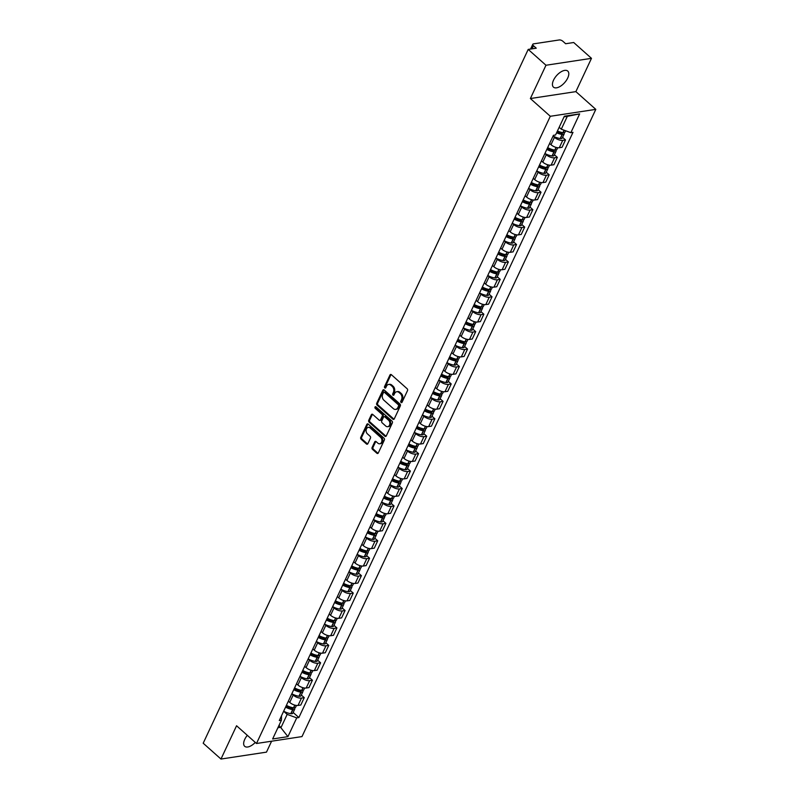 <?xml version="1.0" encoding="UTF-8"?>
<svg xmlns="http://www.w3.org/2000/svg" width="799" height="799" viewBox="0 0 799 799"><rect width="100%" height="100%" fill="white"/><g stroke="black" fill="none" stroke-linecap="round" stroke-linejoin="round"><path stroke-width="1.2" d="M401.068 402.486A0.949 0.709 -98.6 0 0 402.047 402.267L407.5 390.621A1.348 1.009 -98.6 0 0 407.14 388.743L391.36 374.681A1.348 1.009 -98.6 0 0 389.972 375.001L384.509 386.656A0.949 0.709 -98.6 0 0 385.737 387.745L386.446 386.237A4.335 3.226 -98.6 0 1 388.604 384.459A4.335 3.226 -98.6 0 1 390.891 385.228L392.209 386.396A4.335 3.226 -98.6 0 1 393.368 392.409L392.669 393.917A0.949 0.709 -98.6 0 0 393.887 395.006L394.596 393.498A4.335 3.226 -98.6 0 1 396.753 391.72A4.335 3.226 -98.6 0 1 399.051 392.489L400.359 393.657A4.335 3.226 -98.6 0 1 401.527 399.67L400.818 401.178A0.949 0.709 -98.6 0 0 401.068 402.486M401.987 402.346A0.949 0.709 -98.6 0 0 401.997 402.366A0.949 0.709 -98.6 0 1 401.727 401.038L400.818 401.178M385.677 387.825A0.949 0.709 -98.6 0 0 385.687 387.835A0.949 0.709 -98.6 0 1 385.418 386.516L384.509 386.656M388.604 384.459L389.512 384.319A4.335 3.226 -98.6 0 1 391.8 385.088L393.118 386.257A4.335 3.226 -98.6 0 1 394.277 392.269L393.577 393.777A0.949 0.709 -98.6 0 0 393.837 395.106M247.32 735.33A10.757 5.343 131.7 0 0 244.744 739.355A10.757 5.343 131.7 0 0 244.684 746.306A10.757 5.343 131.7 0 0 255.28 742.421M567.709 78.032A10.757 5.343 131.7 0 0 567.769 71.081A10.757 5.343 131.7 0 0 560.668 72.06A10.757 5.343 131.7 0 0 553.517 80.19A10.757 5.343 131.7 0 0 553.467 87.141A10.757 5.343 131.7 0 0 560.558 86.162A10.757 5.343 131.7 0 0 567.709 78.032M372.114 447.46A1.348 1.009 -98.6 0 0 372.484 449.338L376.908 453.273A1.348 1.009 -98.6 0 0 378.297 452.963L384.359 440.019A1.348 1.009 -98.6 0 0 383.999 438.142L368.219 424.089A1.348 1.009 -98.6 0 0 366.831 424.409L360.768 437.343A1.348 1.009 -98.6 0 0 361.128 439.22L366.471 443.984A1.348 1.009 -98.6 0 0 367.87 443.665L370.456 438.132A1.348 1.009 -98.6 0 0 370.097 436.254L367.44 433.897A3.615 2.697 -98.6 0 1 366.142 430.062A3.615 2.697 -98.6 0 1 368.279 427.385A3.615 2.697 -98.6 0 1 370.197 428.024L380.584 437.273A3.615 2.697 -98.6 0 1 381.892 441.108A3.615 2.697 -98.6 0 1 379.755 443.785A3.615 2.697 -98.6 0 1 377.837 443.145L376.099 441.597A1.348 1.009 -98.6 0 0 374.711 441.917L372.114 447.46L373.033 447.32A1.348 1.009 -98.6 0 0 373.393 449.198L377.817 453.143A1.348 1.009 -98.6 0 0 378.057 453.303M530.376 98.537L575.879 91.625L591.48 58.337L545.977 65.248L530.376 98.537L550.301 116.284L256.489 743.499L236.564 725.752L220.973 759.05L203.196 743.22L528.199 49.418L536.249 48.2L533.482 45.733L532.024 48.839M545.977 65.248L528.199 49.418M392.888 419.175A1.348 1.009 -98.6 0 0 394.277 418.856L400.339 405.912A1.348 1.009 -98.6 0 0 399.969 404.034L384.189 389.982A1.348 1.009 -98.6 0 0 382.801 390.302L376.738 403.235A1.348 1.009 -98.6 0 0 377.108 405.113L392.888 419.175L393.797 419.036A1.348 1.009 -98.6 0 0 394.037 419.195M392.349 422.971L386.287 435.904A1.348 1.009 -98.6 0 1 384.898 436.224L369.118 422.172A1.348 1.009 -98.6 0 1 368.748 420.294L371.345 414.751A1.348 1.009 -98.6 0 1 372.733 414.441L379.135 420.134A1.348 1.009 -98.6 0 0 380.524 419.825L382.252 416.149A1.348 1.009 -98.6 0 0 381.882 414.272L375.22 408.339A0.949 0.709 -98.6 0 1 375.939 406.801L391.989 421.093A1.348 1.009 -98.6 0 1 392.349 422.971M591.48 58.337L573.702 42.507L565.652 43.735L562.886 41.268A2.757 1.228 25.1 0 0 559.27 39.95L533.522 43.865A2.757 1.228 25.1 0 0 532.803 44.285A2.757 1.228 25.1 0 0 533.482 45.733M575.879 91.625L595.804 109.373L301.992 736.588L256.489 743.499M220.973 759.05L266.476 752.139L271.6 741.202M549.602 143.47L550.99 144.699A6.342 2.826 25.1 0 0 559.29 147.725L562.736 140.354A6.342 2.826 -154.9 0 1 554.446 137.328L553.058 136.1M562.736 140.354L565.512 139.935L562.586 137.328M559.29 147.725L562.057 147.306L565.512 139.935M554.426 154.756L557.352 157.363L554.576 157.783A6.342 2.826 -154.9 0 1 546.276 154.756L544.898 153.528M541.442 160.899L542.821 162.137A6.342 2.826 25.1 0 0 551.12 165.153L553.897 164.734L557.352 157.363M546.256 172.185L549.183 174.791L546.406 175.211A6.342 2.826 -154.9 0 1 538.117 172.185L536.728 170.956M533.273 178.327L534.661 179.565A6.342 2.826 25.1 0 0 542.96 182.581L545.737 182.162L549.183 174.791M538.097 189.613L541.023 192.219L538.246 192.639A6.342 2.826 -154.9 0 1 529.947 189.613L528.568 188.384M525.113 195.755L526.501 196.993A6.342 2.826 25.1 0 0 534.791 200.01L537.567 199.59L541.023 192.219M529.937 207.041L532.853 209.648L530.087 210.067A6.342 2.826 -154.9 0 1 521.787 207.041L520.399 205.812M516.953 213.183L518.331 214.422A6.342 2.826 25.1 0 0 526.631 217.438L529.407 217.018L532.853 209.648M521.767 224.469L524.693 227.076L521.917 227.495A6.342 2.826 -154.9 0 1 513.627 224.479L512.239 223.241A10.477 4.674 25.1 0 0 519.38 225.668L519.55 225.688A3.476 1.548 25.1 0 0 521.447 225.168L523.355 221.093A3.476 1.548 25.1 0 0 523.055 219.855M508.783 230.611L510.171 231.85A6.342 2.826 25.1 0 0 518.461 234.876L521.238 234.447L524.693 227.076M513.607 241.897L516.534 244.504L513.757 244.923A6.342 2.826 -154.9 0 1 505.457 241.907L504.079 240.669M500.623 248.04L502.002 249.278A6.342 2.826 25.1 0 0 510.301 252.304L513.078 251.875L516.534 244.504M505.437 259.325L508.364 261.932L505.587 262.352A6.342 2.826 -154.9 0 1 497.298 259.335L495.909 258.097A10.477 4.674 25.1 0 0 503.05 260.524L503.22 260.544A3.476 1.548 25.1 0 0 505.118 260.025L507.025 255.95A3.476 1.548 25.1 0 0 506.726 254.711M492.454 265.478L493.842 266.706A6.342 2.826 25.1 0 0 502.132 269.732L504.908 269.303L508.364 261.932M497.278 276.754L500.204 279.36L497.427 279.78A6.342 2.826 -154.9 0 1 489.128 276.764L487.75 275.525M484.294 282.906L485.672 284.134A6.342 2.826 25.1 0 0 493.972 287.161L496.748 286.731L500.204 279.36M489.108 294.182L492.034 296.789L489.258 297.208A6.342 2.826 -154.9 0 1 480.968 294.192L479.58 292.953A10.477 4.674 25.1 0 0 486.721 295.38L486.891 295.4A3.476 1.548 25.1 0 0 488.788 294.881L490.696 290.806A3.476 1.548 25.1 0 0 490.396 289.578M476.124 300.334L477.512 301.563A6.342 2.826 25.1 0 0 485.802 304.589L488.579 304.169L492.034 296.789M480.948 311.61L483.874 314.217L481.098 314.646A6.342 2.826 -154.9 0 1 472.798 311.62L471.42 310.382M467.964 317.762L469.343 318.991A6.342 2.826 25.1 0 0 477.642 322.017L480.419 321.598L483.874 314.217M472.778 329.048L475.705 331.645L472.928 332.074A6.342 2.826 -154.9 0 1 464.638 329.048L463.25 327.81A10.477 4.674 25.1 0 0 470.391 330.237L470.561 330.257A3.476 1.548 25.1 0 0 472.459 329.737L474.366 325.662A3.476 1.548 25.1 0 0 474.067 324.434M459.795 335.19L461.183 336.419A6.342 2.826 25.1 0 0 469.482 339.445L472.259 339.026L475.705 331.645M464.618 346.476L467.545 349.073L464.768 349.503A6.342 2.826 -154.9 0 1 456.469 346.476L455.09 345.248M451.635 352.619L453.023 353.847A6.342 2.826 25.1 0 0 461.313 356.873L464.089 356.454L467.545 349.073M456.459 363.905L459.375 366.511L456.609 366.931A6.342 2.826 -154.9 0 1 448.309 363.905L446.921 362.676M443.475 370.047L444.853 371.275A6.342 2.826 25.1 0 0 453.153 374.302L455.929 373.882L459.375 366.511M448.289 381.333L451.215 383.939L448.439 384.359A6.342 2.826 -154.9 0 1 440.139 381.333L438.761 380.104M435.305 387.475L436.693 388.704A6.342 2.826 25.1 0 0 444.983 391.73L447.76 391.31L451.215 383.939M440.129 398.761L443.055 401.368L440.279 401.787A6.342 2.826 -154.9 0 1 431.979 398.761L430.591 397.532M427.145 404.903L428.524 406.132A6.342 2.826 25.1 0 0 436.823 409.158L439.6 408.738L443.055 401.368M431.959 416.189L434.886 418.796L432.109 419.215A6.342 2.826 -154.9 0 1 423.82 416.189L422.431 414.961M418.976 422.331L420.364 423.57A6.342 2.826 25.1 0 0 428.654 426.586L431.43 426.167L434.886 418.796M423.8 433.617L426.726 436.224L423.949 436.644A6.342 2.826 -154.9 0 1 415.65 433.617L414.272 432.389M410.816 439.76L412.194 440.998A6.342 2.826 25.1 0 0 420.494 444.014L423.27 443.595L426.726 436.224M415.63 451.045L418.556 453.652L415.78 454.072A6.342 2.826 -154.9 0 1 407.49 451.045L406.102 449.817M402.646 457.188L404.034 458.426A6.342 2.826 25.1 0 0 412.324 461.442L415.1 461.023L418.556 453.652M407.47 468.474L410.396 471.08L407.62 471.5A6.342 2.826 -154.9 0 1 399.32 468.474L397.942 467.245M394.486 474.616L395.865 475.854A6.342 2.826 25.1 0 0 404.164 478.871L406.941 478.451L410.396 471.08M399.3 485.902L402.227 488.509L399.45 488.928A6.342 2.826 -154.9 0 1 391.16 485.902L389.772 484.673M386.317 492.044L387.705 493.283A6.342 2.826 25.1 0 0 396.004 496.299L398.771 495.879L402.227 488.509M391.14 503.33L394.067 505.937L391.29 506.356A6.342 2.826 -154.9 0 1 382.991 503.34L381.612 502.102M378.157 509.472L379.545 510.711A6.342 2.826 25.1 0 0 387.835 513.737L390.611 513.308L394.067 505.937M382.981 520.758L385.897 523.365L383.121 523.784A6.342 2.826 -154.9 0 1 374.831 520.768L373.443 519.53M369.987 526.911L371.375 528.139A6.342 2.826 25.1 0 0 379.675 531.165L382.451 530.736L385.897 523.365M374.811 538.186L377.737 540.793L374.961 541.213A6.342 2.826 -154.9 0 1 366.661 538.196L365.283 536.958M361.827 544.339L363.215 545.567A6.342 2.826 25.1 0 0 371.505 548.593L374.282 548.164L377.737 540.793M366.651 555.615L369.577 558.221L366.801 558.641A6.342 2.826 -154.9 0 1 358.501 555.625L357.113 554.386M353.667 561.767L355.046 562.995A6.342 2.826 25.1 0 0 363.345 566.022L366.122 565.602L369.577 558.221M358.481 573.043L361.408 575.65L358.631 576.079A6.342 2.826 -154.9 0 1 350.342 573.053L348.953 571.814M345.498 579.195L346.886 580.424A6.342 2.826 25.1 0 0 355.175 583.45L357.952 583.03L361.408 575.65M350.322 590.481L353.248 593.078L350.471 593.507A6.342 2.826 -154.9 0 1 342.172 590.481L340.793 589.243M337.338 596.623L338.716 597.852A6.342 2.826 25.1 0 0 347.016 600.878L349.792 600.458L353.248 593.078M342.152 607.909L345.078 610.506L342.302 610.935A6.342 2.826 -154.9 0 1 334.012 607.909L332.624 606.681M329.168 614.051L330.556 615.28A6.342 2.826 25.1 0 0 338.846 618.306L341.622 617.887L345.078 610.506M333.992 625.337L336.918 627.934L334.142 628.364A6.342 2.826 -154.9 0 1 325.842 625.337L324.464 624.109M321.008 631.48L322.387 632.708A6.342 2.826 25.1 0 0 330.686 635.734L333.463 635.315L336.918 627.934M325.822 642.766L328.749 645.372L325.972 645.792A6.342 2.826 -154.9 0 1 317.682 642.766L316.294 641.537M312.838 648.908L314.227 650.136A6.342 2.826 25.1 0 0 322.516 653.163L325.293 652.743L328.749 645.372M317.662 660.194L320.589 662.8L317.812 663.22A6.342 2.826 -154.9 0 1 309.513 660.194L308.134 658.965M304.679 666.336L306.057 667.564A6.342 2.826 25.1 0 0 314.357 670.591L317.133 670.171L320.589 662.8M309.493 677.622L312.419 680.229L309.642 680.648A6.342 2.826 -154.9 0 1 301.353 677.622L299.965 676.393M296.509 683.764L297.897 685.003A6.342 2.826 25.1 0 0 306.197 688.019L308.973 687.599L312.419 680.229M301.333 695.05L304.259 697.657L301.483 698.076A6.342 2.826 -154.9 0 1 293.183 695.05L291.805 693.822M288.349 701.192L289.737 702.431A6.342 2.826 25.1 0 0 298.027 705.447L300.804 705.028L304.259 697.657M559.17 127.291L561.298 129.188L567.32 116.334L564.074 116.824M277.902 727.729L281.148 727.24L287.171 714.386L296.729 717.872L287.93 736.648L272.639 738.965L281.438 720.199L279.3 720.518L553.427 135.311L555.565 134.991L564.354 116.225L579.645 113.897L570.856 132.664L561.298 129.188M296.729 717.872L298.866 717.552L572.993 132.344L570.856 132.664M550.301 116.284L595.804 109.373M279.021 725.342L287.93 736.648M287.171 714.386L283.635 711.25M293.173 712.478L298.866 717.552M281.438 720.199L281.518 715.784M579.645 113.897L567.32 116.334M401.727 401.038L402.436 399.53A4.335 3.226 -98.6 0 0 401.268 393.517L400.359 393.657M396.753 391.72L397.662 391.58A4.335 3.226 -98.6 0 1 399.959 392.349L401.268 393.517M391.12 374.521A1.348 1.009 -98.6 0 0 390.881 374.861L385.418 386.516M383.949 389.822A1.348 1.009 -98.6 0 0 383.71 390.162L377.647 403.105A1.348 1.009 -98.6 0 0 378.017 404.983L393.797 419.036M398.541 406.032A0.949 0.709 -98.6 0 0 398.292 404.713L384.439 392.379A0.949 0.709 -98.6 0 0 383.46 392.599L382.721 394.187A4.335 3.226 -98.6 0 0 383.88 400.199L393.348 408.629A4.335 3.226 -98.6 0 0 395.645 409.398A4.335 3.226 -98.6 0 0 397.802 407.62L398.541 406.032L399.45 405.892A0.949 0.709 -98.6 0 0 399.2 404.574L398.292 404.713M383.939 392.209L384.848 392.069A0.949 0.709 -98.6 0 1 385.348 392.239L399.2 404.574M395.645 409.398L396.554 409.258A4.335 3.226 -98.6 0 0 398.711 407.48L397.802 407.62M399.45 405.892L398.711 407.48M372.494 414.272A1.348 1.009 -98.6 0 0 372.254 414.611L369.667 420.154A1.348 1.009 -98.6 0 0 370.027 422.032L385.807 436.084A1.348 1.009 -98.6 0 0 386.047 436.244M379.855 420.384L380.763 420.244A1.348 1.009 -98.6 0 0 381.443 419.685L383.16 416.009A1.348 1.009 -98.6 0 0 382.791 414.132L376.129 408.199L375.22 408.339M375.929 406.791A0.949 0.709 -98.6 0 0 376.129 408.199M385.777 426.057A3.615 2.697 -98.6 0 0 387.695 426.696A3.615 2.697 -98.6 0 0 389.832 424.019A3.615 2.697 -98.6 0 0 388.524 420.184L384.868 416.928A1.348 1.009 -98.6 0 0 383.48 417.238L381.752 420.913A1.348 1.009 -98.6 0 0 382.122 422.791L385.777 426.057M387.695 426.696L388.604 426.556A3.615 2.697 -98.6 0 0 390.741 423.879A3.615 2.697 -98.6 0 0 389.433 420.044L388.524 420.184M384.149 416.688L385.058 416.549A1.348 1.009 -98.6 0 1 385.777 416.788L389.433 420.044M375.86 441.438A1.348 1.009 -98.6 0 0 375.62 441.777L373.033 447.32M379.755 443.785L380.664 443.655A3.615 2.697 -98.6 0 0 382.801 440.978A3.615 2.697 -98.6 0 0 381.493 437.143L380.584 437.273M368.279 427.385L369.188 427.245A3.615 2.697 -98.6 0 1 371.106 427.884L381.493 437.143M367.979 423.929A1.348 1.009 -98.6 0 0 367.74 424.269L361.677 437.203A1.348 1.009 -98.6 0 0 362.037 439.08L367.39 443.844A1.348 1.009 -98.6 0 0 367.63 444.004M562.386 132.564A1.688 0.749 -154.9 0 1 562.556 133.183A1.688 0.749 -154.9 0 1 561.627 133.433L561.467 133.413A8.679 3.875 -154.9 0 1 556.943 132.055M556.603 132.784A10.477 4.674 25.1 0 0 562.106 134.442L562.276 134.462A3.476 1.548 25.1 0 0 564.174 133.942A3.476 1.548 25.1 0 0 563.874 132.714M553.078 136.05A10.477 4.674 25.1 0 0 560.199 138.517L560.369 138.547A3.476 1.548 25.1 0 0 562.266 138.017L564.174 133.942M565.662 130.776L565.013 132.155A3.476 1.548 -154.9 0 1 563.115 132.674L562.945 132.654A10.477 4.674 -154.9 0 1 557.442 130.996M554.226 149.992A1.688 0.749 -154.9 0 1 554.386 150.612A1.688 0.749 -154.9 0 1 553.467 150.861L553.298 150.841A8.679 3.875 -154.9 0 1 547.175 148.674M546.826 149.403A10.477 4.674 25.1 0 0 553.947 151.87L554.116 151.89A3.476 1.548 25.1 0 0 556.014 151.371A3.476 1.548 25.1 0 0 555.704 150.142M544.918 153.478A10.477 4.674 25.1 0 0 552.039 155.945L552.209 155.975A3.476 1.548 25.1 0 0 554.097 155.455L556.014 151.371M557.712 147.735L556.843 149.583A3.476 1.548 -154.9 0 1 554.955 150.102L554.786 150.082A10.477 4.674 -154.9 0 1 547.665 147.615M546.057 167.42A1.688 0.749 -154.9 0 1 546.226 168.04A1.688 0.749 -154.9 0 1 545.308 168.289L545.138 168.269A8.679 3.875 -154.9 0 1 539.005 166.102M538.666 166.831A10.477 4.674 25.1 0 0 545.787 169.298L545.947 169.318A3.476 1.548 25.1 0 0 547.844 168.799A3.476 1.548 25.1 0 0 547.545 167.57M536.748 170.906A10.477 4.674 25.1 0 0 543.869 173.373L544.039 173.403A3.476 1.548 25.1 0 0 545.937 172.884L547.844 168.799M549.552 165.163L548.683 167.011A3.476 1.548 -154.9 0 1 546.786 167.53L546.616 167.51A10.477 4.674 -154.9 0 1 539.505 165.043M537.897 184.849A1.688 0.749 -154.9 0 1 538.057 185.468A1.688 0.749 -154.9 0 1 537.138 185.728L536.968 185.698A8.679 3.875 -154.9 0 1 530.846 183.53M530.496 184.259A10.477 4.674 25.1 0 0 537.617 186.726L537.787 186.746A3.476 1.548 25.1 0 0 539.685 186.227A3.476 1.548 25.1 0 0 539.385 184.998M528.588 188.334A10.477 4.674 25.1 0 0 535.71 190.801L535.879 190.831A3.476 1.548 25.1 0 0 537.767 190.312L539.685 186.227M541.382 182.591L540.524 184.439A3.476 1.548 -154.9 0 1 538.626 184.969L538.456 184.939A10.477 4.674 -154.9 0 1 531.335 182.472M529.737 202.277A1.688 0.749 -154.9 0 1 529.897 202.896A1.688 0.749 -154.9 0 1 528.978 203.156L528.808 203.126A8.679 3.875 -154.9 0 1 522.676 200.958M522.336 201.688A10.477 4.674 25.1 0 0 529.457 204.154L529.627 204.184A3.476 1.548 25.1 0 0 531.515 203.655A3.476 1.548 25.1 0 0 531.215 202.427M520.429 205.762A10.477 4.674 25.1 0 0 527.54 208.239L527.71 208.259A3.476 1.548 25.1 0 0 529.607 207.74L531.515 203.655M533.223 200.02L532.354 201.867A3.476 1.548 -154.9 0 1 530.456 202.397L530.286 202.367A10.477 4.674 -154.9 0 1 523.175 199.9M521.567 219.705A1.688 0.749 -154.9 0 1 521.727 220.324A1.688 0.749 -154.9 0 1 520.808 220.584L520.638 220.554A8.679 3.875 -154.9 0 1 514.516 218.387M514.166 219.116A10.477 4.674 25.1 0 0 521.288 221.583L521.457 221.613A3.476 1.548 25.1 0 0 523.355 221.093M525.053 217.448L524.194 219.306A3.476 1.548 -154.9 0 1 522.296 219.825L522.127 219.795A10.477 4.674 -154.9 0 1 515.005 217.328M513.407 237.143A1.688 0.749 -154.9 0 1 513.567 237.752A1.688 0.749 -154.9 0 1 512.648 238.012L512.479 237.982A8.679 3.875 -154.9 0 1 506.346 235.815M506.007 236.544A10.477 4.674 25.1 0 0 513.128 239.011L513.298 239.041A3.476 1.548 25.1 0 0 515.185 238.521A3.476 1.548 25.1 0 0 514.886 237.283M504.099 240.629A10.477 4.674 25.1 0 0 511.21 243.096L511.38 243.116A3.476 1.548 25.1 0 0 513.278 242.596L515.185 238.521M516.893 234.876L516.024 236.734A3.476 1.548 -154.9 0 1 514.127 237.253L513.967 237.223A10.477 4.674 -154.9 0 1 506.846 234.756M505.238 254.571A1.688 0.749 -154.9 0 1 505.397 255.191A1.688 0.749 -154.9 0 1 504.479 255.44L504.309 255.41A8.679 3.875 -154.9 0 1 498.186 253.243M497.837 253.972A10.477 4.674 25.1 0 0 504.958 256.439L505.128 256.469A3.476 1.548 25.1 0 0 507.025 255.95M508.723 252.314L507.864 254.162A3.476 1.548 -154.9 0 1 505.967 254.681L505.797 254.651A10.477 4.674 -154.9 0 1 498.676 252.184M497.078 272A1.688 0.749 -154.9 0 1 497.238 272.619A1.688 0.749 -154.9 0 1 496.319 272.868L496.149 272.849A8.679 3.875 -154.9 0 1 490.017 270.671M489.677 271.4A10.477 4.674 25.1 0 0 496.798 273.867L496.968 273.897A3.476 1.548 25.1 0 0 498.856 273.378A3.476 1.548 25.1 0 0 498.556 272.139M487.77 275.485A10.477 4.674 25.1 0 0 494.891 277.952L495.05 277.972A3.476 1.548 25.1 0 0 496.948 277.453L498.856 273.378M500.564 269.742L499.695 271.59A3.476 1.548 -154.9 0 1 497.807 272.109L497.637 272.079A10.477 4.674 -154.9 0 1 490.516 269.613M488.908 289.428A1.688 0.749 -154.9 0 1 489.078 290.047A1.688 0.749 -154.9 0 1 488.149 290.297L487.989 290.277A8.679 3.875 -154.9 0 1 481.857 288.099M481.517 288.829A10.477 4.674 25.1 0 0 488.628 291.305L488.798 291.325A3.476 1.548 25.1 0 0 490.696 290.806M492.404 287.171L491.535 289.018A3.476 1.548 -154.9 0 1 489.637 289.538L489.467 289.518A10.477 4.674 -154.9 0 1 482.346 287.041M480.748 306.856A1.688 0.749 -154.9 0 1 480.908 307.475A1.688 0.749 -154.9 0 1 479.989 307.725L479.819 307.705A8.679 3.875 -154.9 0 1 473.697 305.528M473.348 306.267A10.477 4.674 25.1 0 0 480.469 308.734L480.638 308.754A3.476 1.548 25.1 0 0 482.536 308.234A3.476 1.548 25.1 0 0 482.226 307.006M471.44 310.342A10.477 4.674 25.1 0 0 478.561 312.808L478.731 312.828A3.476 1.548 25.1 0 0 480.618 312.309L482.536 308.234M484.234 304.599L483.365 306.446A3.476 1.548 -154.9 0 1 481.477 306.966L481.308 306.946A10.477 4.674 -154.9 0 1 474.187 304.479M472.579 324.284A1.688 0.749 -154.9 0 1 472.748 324.903A1.688 0.749 -154.9 0 1 471.829 325.153L471.66 325.133A8.679 3.875 -154.9 0 1 465.527 322.956M465.188 323.695A10.477 4.674 25.1 0 0 472.299 326.162L472.469 326.182A3.476 1.548 25.1 0 0 474.366 325.662M476.074 322.027L475.205 323.875A3.476 1.548 -154.9 0 1 473.308 324.394L473.138 324.374A10.477 4.674 -154.9 0 1 466.027 321.907M464.419 341.712A1.688 0.749 -154.9 0 1 464.579 342.332A1.688 0.749 -154.9 0 1 463.66 342.581L463.49 342.561A8.679 3.875 -154.9 0 1 457.368 340.384M457.018 341.123A10.477 4.674 25.1 0 0 464.139 343.59L464.309 343.61A3.476 1.548 25.1 0 0 466.207 343.091A3.476 1.548 25.1 0 0 465.907 341.862M455.11 345.198A10.477 4.674 25.1 0 0 462.231 347.665L462.401 347.685A3.476 1.548 25.1 0 0 464.289 347.166L466.207 343.091M467.904 339.455L467.035 341.303A3.476 1.548 -154.9 0 1 465.148 341.822L464.978 341.802A10.477 4.674 -154.9 0 1 457.857 339.335M456.259 359.141A1.688 0.749 -154.9 0 1 456.419 359.76A1.688 0.749 -154.9 0 1 455.5 360.009L455.33 359.989A8.679 3.875 -154.9 0 1 449.198 357.812M448.858 358.551A10.477 4.674 25.1 0 0 455.979 361.018L456.139 361.038A3.476 1.548 25.1 0 0 458.037 360.519A3.476 1.548 25.1 0 0 457.737 359.29M446.951 362.626A10.477 4.674 25.1 0 0 454.062 365.093L454.232 365.113A3.476 1.548 25.1 0 0 456.129 364.594L458.037 360.519M459.745 356.883L458.876 358.731A3.476 1.548 -154.9 0 1 456.978 359.25L456.808 359.23A10.477 4.674 -154.9 0 1 449.697 356.763M448.089 376.569A1.688 0.749 -154.9 0 1 448.249 377.188A1.688 0.749 -154.9 0 1 447.33 377.438L447.16 377.418A8.679 3.875 -154.9 0 1 441.038 375.24M440.688 375.979A10.477 4.674 25.1 0 0 447.81 378.446L447.979 378.466A3.476 1.548 25.1 0 0 449.877 377.947A3.476 1.548 25.1 0 0 449.577 376.719M438.781 380.054A10.477 4.674 25.1 0 0 445.902 382.521L446.072 382.551A3.476 1.548 25.1 0 0 447.959 382.022L449.877 377.947M451.575 374.312L450.716 376.159A3.476 1.548 -154.9 0 1 448.818 376.679L448.648 376.659A10.477 4.674 -154.9 0 1 441.527 374.192M439.929 393.997A1.688 0.749 -154.9 0 1 440.089 394.616A1.688 0.749 -154.9 0 1 439.17 394.866L439.001 394.846A8.679 3.875 -154.9 0 1 432.868 392.669M432.529 393.408A10.477 4.674 25.1 0 0 439.65 395.875L439.82 395.895A3.476 1.548 25.1 0 0 441.707 395.375A3.476 1.548 25.1 0 0 441.408 394.147M430.621 397.483A10.477 4.674 25.1 0 0 437.732 399.949L437.902 399.979A3.476 1.548 25.1 0 0 439.8 399.45L441.707 395.375M443.415 391.74L442.546 393.587A3.476 1.548 -154.9 0 1 440.649 394.107L440.489 394.087A10.477 4.674 -154.9 0 1 433.368 391.62M431.76 411.425A1.688 0.749 -154.9 0 1 431.919 412.044A1.688 0.749 -154.9 0 1 431.001 412.294L430.831 412.274A8.679 3.875 -154.9 0 1 424.708 410.107M424.359 410.836A10.477 4.674 25.1 0 0 431.48 413.303L431.65 413.323A3.476 1.548 25.1 0 0 433.547 412.803A3.476 1.548 25.1 0 0 433.248 411.575M422.451 414.911A10.477 4.674 25.1 0 0 429.572 417.378L429.742 417.408A3.476 1.548 25.1 0 0 431.64 416.888L433.547 412.803M435.245 409.168L434.386 411.016A3.476 1.548 -154.9 0 1 432.489 411.535L432.319 411.515A10.477 4.674 -154.9 0 1 425.198 409.048M423.6 428.853A1.688 0.749 -154.9 0 1 423.76 429.472A1.688 0.749 -154.9 0 1 422.841 429.722L422.671 429.702A8.679 3.875 -154.9 0 1 416.539 427.535M416.199 428.264A10.477 4.674 25.1 0 0 423.32 430.731L423.49 430.751A3.476 1.548 25.1 0 0 425.378 430.232A3.476 1.548 25.1 0 0 425.078 429.003M414.291 432.339A10.477 4.674 25.1 0 0 421.413 434.806L421.572 434.836A3.476 1.548 25.1 0 0 423.47 434.316L425.378 430.232M427.085 426.596L426.217 428.444A3.476 1.548 -154.9 0 1 424.329 428.963L424.159 428.943A10.477 4.674 -154.9 0 1 417.038 426.476M415.43 446.281A1.688 0.749 -154.9 0 1 415.59 446.901A1.688 0.749 -154.9 0 1 414.671 447.16L414.511 447.13A8.679 3.875 -154.9 0 1 408.379 444.963M408.039 445.692A10.477 4.674 25.1 0 0 415.15 448.159L415.32 448.179A3.476 1.548 25.1 0 0 417.218 447.66A3.476 1.548 25.1 0 0 416.918 446.431M406.122 449.767A10.477 4.674 25.1 0 0 413.243 452.234L413.413 452.264A3.476 1.548 25.1 0 0 415.31 451.745L417.218 447.66M418.926 444.024L418.057 445.872A3.476 1.548 -154.9 0 1 416.159 446.391L415.989 446.371A10.477 4.674 -154.9 0 1 408.868 443.904M407.27 463.71A1.688 0.749 -154.9 0 1 407.43 464.329A1.688 0.749 -154.9 0 1 406.511 464.589L406.341 464.559A8.679 3.875 -154.9 0 1 400.209 462.391M399.87 463.12A10.477 4.674 25.1 0 0 406.991 465.587L407.16 465.617A3.476 1.548 25.1 0 0 409.048 465.088A3.476 1.548 25.1 0 0 408.748 463.859M397.962 467.195A10.477 4.674 25.1 0 0 405.083 469.662L405.253 469.692A3.476 1.548 25.1 0 0 407.14 469.173L409.048 465.088M410.756 461.452L409.887 463.3A3.476 1.548 -154.9 0 1 407.999 463.829L407.83 463.8A10.477 4.674 -154.9 0 1 400.708 461.333M399.101 481.138A1.688 0.749 -154.9 0 1 399.27 481.757A1.688 0.749 -154.9 0 1 398.351 482.017L398.182 481.987A8.679 3.875 -154.9 0 1 392.049 479.819M391.71 480.549A10.477 4.674 25.1 0 0 398.821 483.015L398.991 483.045A3.476 1.548 25.1 0 0 400.888 482.526A3.476 1.548 25.1 0 0 400.589 481.288M389.792 484.623A10.477 4.674 25.1 0 0 396.913 487.1L397.083 487.12A3.476 1.548 25.1 0 0 398.981 486.601L400.888 482.526M402.596 478.881L401.727 480.738A3.476 1.548 -154.9 0 1 399.83 481.258L399.66 481.228A10.477 4.674 -154.9 0 1 392.539 478.761M390.941 498.576A1.688 0.749 -154.9 0 1 391.101 499.185A1.688 0.749 -154.9 0 1 390.182 499.445L390.012 499.415A8.679 3.875 -154.9 0 1 383.89 497.248M383.54 497.977A10.477 4.674 25.1 0 0 390.661 500.444L390.831 500.474A3.476 1.548 25.1 0 0 392.728 499.954A3.476 1.548 25.1 0 0 392.429 498.716M381.632 502.062A10.477 4.674 25.1 0 0 388.753 504.529L388.923 504.549A3.476 1.548 25.1 0 0 390.811 504.029L392.728 499.954M394.426 496.309L393.557 498.167A3.476 1.548 -154.9 0 1 391.67 498.686L391.5 498.656A10.477 4.674 -154.9 0 1 384.379 496.189M382.771 516.004A1.688 0.749 -154.9 0 1 382.941 516.623A1.688 0.749 -154.9 0 1 382.022 516.873L381.852 516.843A8.679 3.875 -154.9 0 1 375.72 514.676M375.38 515.405A10.477 4.674 25.1 0 0 382.501 517.872L382.661 517.902A3.476 1.548 25.1 0 0 384.559 517.382A3.476 1.548 25.1 0 0 384.259 516.144M373.463 519.49A10.477 4.674 25.1 0 0 380.584 521.957L380.753 521.977A3.476 1.548 25.1 0 0 382.651 521.457L384.559 517.382M386.267 513.737L385.398 515.595A3.476 1.548 -154.9 0 1 383.5 516.114L383.33 516.084A10.477 4.674 -154.9 0 1 376.219 513.617M374.611 533.432A1.688 0.749 -154.9 0 1 374.771 534.052A1.688 0.749 -154.9 0 1 373.852 534.301L373.682 534.281A8.679 3.875 -154.9 0 1 367.56 532.104M367.21 532.833A10.477 4.674 25.1 0 0 374.332 535.3L374.501 535.33A3.476 1.548 25.1 0 0 376.399 534.811A3.476 1.548 25.1 0 0 376.099 533.572M365.303 536.918A10.477 4.674 25.1 0 0 372.424 539.385L372.594 539.405A3.476 1.548 25.1 0 0 374.481 538.886L376.399 534.811M378.097 531.175L377.238 533.023A3.476 1.548 -154.9 0 1 375.34 533.542L375.17 533.512A10.477 4.674 -154.9 0 1 368.049 531.045M366.451 550.861A1.688 0.749 -154.9 0 1 366.611 551.48A1.688 0.749 -154.9 0 1 365.692 551.729L365.523 551.71A8.679 3.875 -154.9 0 1 359.39 549.532M359.051 550.261A10.477 4.674 25.1 0 0 366.172 552.738L366.341 552.758A3.476 1.548 25.1 0 0 368.229 552.239A3.476 1.548 25.1 0 0 367.93 551.01M357.143 554.346A10.477 4.674 25.1 0 0 364.254 556.813L364.424 556.833A3.476 1.548 25.1 0 0 366.322 556.314L368.229 552.239M369.937 548.603L369.068 550.451A3.476 1.548 -154.9 0 1 367.17 550.97L367.001 550.95A10.477 4.674 -154.9 0 1 359.89 548.474M358.282 568.289A1.688 0.749 -154.9 0 1 358.441 568.908A1.688 0.749 -154.9 0 1 357.523 569.158L357.353 569.138A8.679 3.875 -154.9 0 1 351.23 566.96M350.881 567.699A10.477 4.674 25.1 0 0 358.002 570.166L358.172 570.186A3.476 1.548 25.1 0 0 360.069 569.667A3.476 1.548 25.1 0 0 359.77 568.439M348.973 571.774A10.477 4.674 25.1 0 0 356.094 574.241L356.264 574.261A3.476 1.548 25.1 0 0 358.162 573.742L360.069 569.667M361.767 566.032L360.908 567.879A3.476 1.548 -154.9 0 1 359.011 568.399L358.841 568.379A10.477 4.674 -154.9 0 1 351.72 565.912M350.122 585.717A1.688 0.749 -154.9 0 1 350.282 586.336A1.688 0.749 -154.9 0 1 349.363 586.586L349.193 586.566A8.679 3.875 -154.9 0 1 343.061 584.389M342.721 585.128A10.477 4.674 25.1 0 0 349.842 587.595L350.012 587.615A3.476 1.548 25.1 0 0 351.9 587.095A3.476 1.548 25.1 0 0 351.6 585.867M340.813 589.203A10.477 4.674 25.1 0 0 347.925 591.669L348.094 591.689A3.476 1.548 25.1 0 0 349.992 591.17L351.9 587.095M353.607 583.46L352.739 585.307A3.476 1.548 -154.9 0 1 350.841 585.827L350.681 585.807A10.477 4.674 -154.9 0 1 343.56 583.34M341.952 603.145A1.688 0.749 -154.9 0 1 342.112 603.764A1.688 0.749 -154.9 0 1 341.193 604.014L341.033 603.994A8.679 3.875 -154.9 0 1 334.901 601.817M334.551 602.556A10.477 4.674 25.1 0 0 341.672 605.023L341.842 605.043A3.476 1.548 25.1 0 0 343.74 604.523A3.476 1.548 25.1 0 0 343.44 603.295M332.644 606.631A10.477 4.674 25.1 0 0 339.765 609.098L339.935 609.118A3.476 1.548 25.1 0 0 341.832 608.598L343.74 604.523M345.438 600.888L344.579 602.736A3.476 1.548 -154.9 0 1 342.681 603.255L342.511 603.235A10.477 4.674 -154.9 0 1 335.39 600.768M333.792 620.573A1.688 0.749 -154.9 0 1 333.952 621.193A1.688 0.749 -154.9 0 1 333.033 621.442L332.863 621.422A8.679 3.875 -154.9 0 1 326.731 619.245M326.392 619.984A10.477 4.674 25.1 0 0 333.513 622.451L333.682 622.471A3.476 1.548 25.1 0 0 335.57 621.952A3.476 1.548 25.1 0 0 335.27 620.723M324.484 624.059A10.477 4.674 25.1 0 0 331.605 626.526L331.765 626.546A3.476 1.548 25.1 0 0 333.662 626.026L335.57 621.952M337.278 618.316L336.409 620.164A3.476 1.548 -154.9 0 1 334.521 620.683L334.352 620.663A10.477 4.674 -154.9 0 1 327.23 618.196M325.622 638.001A1.688 0.749 -154.9 0 1 325.792 638.621A1.688 0.749 -154.9 0 1 324.863 638.87L324.704 638.85A8.679 3.875 -154.9 0 1 318.571 636.673M318.232 637.412A10.477 4.674 25.1 0 0 325.343 639.879L325.513 639.899A3.476 1.548 25.1 0 0 327.41 639.38A3.476 1.548 25.1 0 0 327.111 638.151M316.314 641.487A10.477 4.674 25.1 0 0 323.435 643.954L323.605 643.974A3.476 1.548 25.1 0 0 325.503 643.455L327.41 639.38M329.118 635.744L328.249 637.592A3.476 1.548 -154.9 0 1 326.352 638.111L326.182 638.091A10.477 4.674 -154.9 0 1 319.061 635.624M317.463 655.43A1.688 0.749 -154.9 0 1 317.622 656.049A1.688 0.749 -154.9 0 1 316.704 656.299L316.534 656.279A8.679 3.875 -154.9 0 1 310.412 654.101M310.062 654.84A10.477 4.674 25.1 0 0 317.183 657.307L317.353 657.327A3.476 1.548 25.1 0 0 319.25 656.808A3.476 1.548 25.1 0 0 318.941 655.579M308.154 658.915A10.477 4.674 25.1 0 0 315.275 661.382L315.445 661.412A3.476 1.548 25.1 0 0 317.333 660.883L319.25 656.808M320.948 653.173L320.079 655.02A3.476 1.548 -154.9 0 1 318.192 655.54L318.022 655.52A10.477 4.674 -154.9 0 1 310.901 653.053M309.293 672.858A1.688 0.749 -154.9 0 1 309.463 673.477A1.688 0.749 -154.9 0 1 308.544 673.727L308.374 673.707A8.679 3.875 -154.9 0 1 302.242 671.54M301.902 672.269A10.477 4.674 25.1 0 0 309.023 674.736L309.183 674.756A3.476 1.548 25.1 0 0 311.081 674.236A3.476 1.548 25.1 0 0 310.781 673.008M299.985 676.344A10.477 4.674 25.1 0 0 307.106 678.81L307.275 678.84A3.476 1.548 25.1 0 0 309.173 678.321L311.081 674.236M312.789 670.601L311.92 672.448A3.476 1.548 -154.9 0 1 310.022 672.968L309.852 672.948A10.477 4.674 -154.9 0 1 302.741 670.481M301.133 690.286A1.688 0.749 -154.9 0 1 301.293 690.905A1.688 0.749 -154.9 0 1 300.374 691.155L300.204 691.135A8.679 3.875 -154.9 0 1 294.082 688.968M293.732 689.697A10.477 4.674 25.1 0 0 300.853 692.164L301.023 692.184A3.476 1.548 25.1 0 0 302.921 691.664A3.476 1.548 25.1 0 0 302.621 690.436M291.825 693.772A10.477 4.674 25.1 0 0 298.946 696.239L299.116 696.269A3.476 1.548 25.1 0 0 301.003 695.749L302.921 691.664M304.619 688.029L303.76 689.877A3.476 1.548 -154.9 0 1 301.862 690.396L301.692 690.376A10.477 4.674 -154.9 0 1 294.571 687.909M292.973 707.714A1.688 0.749 -154.9 0 1 293.133 708.333A1.688 0.749 -154.9 0 1 292.214 708.593L292.044 708.563A8.679 3.875 -154.9 0 1 285.912 706.396M285.573 707.125A10.477 4.674 25.1 0 0 292.694 709.592L292.863 709.612A3.476 1.548 25.1 0 0 294.751 709.093A3.476 1.548 25.1 0 0 294.451 707.864M283.665 711.2A10.477 4.674 25.1 0 0 290.776 713.667L290.946 713.697A3.476 1.548 25.1 0 0 292.843 713.177L294.751 709.093M296.459 705.457L295.59 707.305A3.476 1.548 -154.9 0 1 293.692 707.824L293.523 707.804A10.477 4.674 -154.9 0 1 286.412 705.337M306.197 688.019L309.642 680.648M314.357 670.591L317.812 663.22M322.516 653.163L325.972 645.792M330.686 635.734L334.142 628.364M338.846 618.306L342.302 610.935M347.016 600.878L350.471 593.507M355.175 583.45L358.631 576.079M363.345 566.022L366.801 558.641M371.505 548.593L374.961 541.213M379.675 531.165L383.121 523.784M387.835 513.737L391.29 506.356M396.004 496.299L399.45 488.928M404.164 478.871L407.62 471.5M412.324 461.442L415.78 454.072M420.494 444.014L423.949 436.644M428.654 426.586L432.109 419.215M436.823 409.158L440.279 401.787M444.983 391.73L448.439 384.359M453.153 374.302L456.609 366.931M461.313 356.873L464.768 349.503M469.482 339.445L472.928 332.074M477.642 322.017L481.098 314.646M485.802 304.589L489.258 297.208M493.972 287.161L497.427 279.78M502.132 269.732L505.587 262.352M510.301 252.304L513.757 244.923M518.461 234.876L521.917 227.495M526.631 217.438L530.087 210.067M534.791 200.01L538.246 192.639M542.96 182.581L546.406 175.211M551.12 165.153L554.576 157.783M298.027 705.447L301.483 698.076M289.737 702.431L293.183 695.05M297.897 685.003L301.353 677.622M306.057 667.564L309.513 660.194M314.227 650.136L317.682 642.766M322.387 632.708L325.842 625.337M330.556 615.28L334.012 607.909M338.716 597.852L342.172 590.481M346.886 580.424L350.342 573.053M355.046 562.995L358.501 555.625M363.215 545.567L366.661 538.196M371.375 528.139L374.831 520.768M379.545 510.711L382.991 503.34M387.705 493.283L391.16 485.902M395.865 475.854L399.32 468.474M404.034 458.426L407.49 451.045M412.194 440.998L415.65 433.617M420.364 423.57L423.82 416.189M428.524 406.132L431.979 398.761M436.693 388.704L440.139 381.333M444.853 371.275L448.309 363.905M453.023 353.847L456.469 346.476M461.183 336.419L464.638 329.048M469.343 318.991L472.798 311.62M477.512 301.563L480.968 294.192M485.672 284.134L489.128 276.764M493.842 266.706L497.298 259.335M502.002 249.278L505.457 241.907M510.171 231.85L513.627 224.479M518.331 214.422L521.787 207.041M526.501 196.993L529.947 189.613M534.661 179.565L538.117 172.185M542.821 162.137L546.276 154.756M550.99 144.699L554.446 137.328M402.436 399.53L401.527 399.67M399.959 392.349L399.051 392.489M393.577 393.777L392.669 393.917M394.277 392.269L393.368 392.409M393.118 386.257L392.209 386.396M391.8 385.088L390.891 385.228M390.881 374.861L389.972 375.001M378.017 404.983L377.108 405.113M377.647 403.105L376.738 403.235M383.71 390.162L382.801 390.302M385.348 392.239L384.439 392.379M385.807 436.084L384.898 436.224M370.027 422.032L369.118 422.172M369.667 420.154L368.748 420.294M372.254 414.611L371.345 414.751M381.443 419.685L380.524 419.825M383.16 416.009L382.252 416.149M382.791 414.132L381.882 414.272M385.777 416.788L384.868 416.928M375.62 441.777L374.711 441.917M371.106 427.884L370.197 428.024M367.39 443.844L366.471 443.984M362.037 439.08L361.128 439.22M361.677 437.203L360.768 437.343M367.74 424.269L366.831 424.409M377.817 453.143L376.908 453.273M373.393 449.198L372.484 449.338M560.369 138.547L562.276 134.462M563.115 132.674L564.254 130.257M562.945 132.654L564.094 130.207M560.199 138.517L562.106 134.442M561.607 133.433L562.047 132.504M552.209 155.975L554.116 151.89M554.955 150.102L556.194 147.445M554.786 150.082L556.044 147.406M552.039 155.945L553.947 151.87M553.437 150.861L553.877 149.932M544.039 173.403L545.947 169.318M546.786 167.53L548.034 164.874M546.616 167.51L547.874 164.834M543.869 173.373L545.787 169.298M545.278 168.289L545.717 167.361M535.879 190.831L537.787 186.746M538.626 184.969L539.874 182.302M538.456 184.939L539.715 182.262M535.71 190.801L537.617 186.726M537.118 185.718L537.547 184.789M527.71 208.259L529.627 204.184M530.456 202.397L531.705 199.73M530.286 202.367L531.545 199.69M527.54 208.239L529.457 204.154M528.948 203.146L529.387 202.217M519.55 225.688L521.457 221.613M522.296 219.825L523.545 217.158M522.127 219.795L523.385 217.118M519.38 225.668L521.288 221.583M520.788 220.574L521.218 219.645M511.38 243.116L513.298 239.041M514.127 237.253L515.375 234.586M513.967 237.223L515.215 234.546M511.21 243.096L513.128 239.011M512.618 238.002L513.058 237.073M503.22 260.544L505.128 256.469M505.967 254.681L507.215 252.015M505.797 254.651L507.055 251.975M503.05 260.524L504.958 256.439M504.459 255.43L504.888 254.501M495.05 277.972L496.968 273.897M497.807 272.109L499.045 269.443M497.637 272.079L498.886 269.403M494.891 277.952L496.798 273.867M496.289 272.868L496.728 271.93M486.891 295.4L488.798 291.325M489.637 289.538L490.886 286.881M489.467 289.518L490.726 286.831M486.721 295.38L488.628 291.305M488.129 290.297L488.569 289.358M478.731 312.828L480.638 308.754M481.477 306.966L482.716 304.309M481.308 306.946L482.566 304.259M478.561 312.808L480.469 308.734M479.959 307.725L480.399 306.786M470.561 330.257L472.469 326.182M473.308 324.394L474.556 321.737M473.138 324.374L474.396 321.687M470.391 330.237L472.299 326.162M471.8 325.153L472.239 324.214M462.401 347.685L464.309 343.61M465.148 341.822L466.396 339.166M464.978 341.802L466.236 339.116M462.231 347.665L464.139 343.59M463.63 342.581L464.069 341.642M454.232 365.113L456.139 361.038M456.978 359.25L458.227 356.594M456.808 359.23L458.067 356.544M454.062 365.093L455.979 361.018M455.47 360.009L455.909 359.081M446.072 382.551L447.979 378.466M448.818 376.679L450.067 374.022M448.648 376.659L449.907 373.972M445.902 382.521L447.81 378.446M447.31 377.438L447.74 376.509M437.902 399.979L439.82 395.895M440.649 394.107L441.897 391.45M440.489 394.087L441.737 391.41M437.732 399.949L439.65 395.875M439.14 394.866L439.58 393.937M429.742 417.408L431.65 413.323M432.489 411.535L433.737 408.878M432.319 411.515L433.577 408.838M429.572 417.378L431.48 413.303M430.981 412.294L431.41 411.365M421.572 434.836L423.49 430.751M424.329 428.963L425.567 426.306M424.159 428.943L425.408 426.267M421.413 434.806L423.32 430.731M422.811 429.722L423.25 428.793M413.413 452.264L415.32 448.179M416.159 446.391L417.408 443.735M415.989 446.371L417.248 443.695M413.243 452.234L415.15 448.159M414.651 447.15L415.081 446.222M405.253 469.692L407.16 465.617M407.999 463.829L409.238 461.163M407.83 463.8L409.078 461.123M405.083 469.662L406.991 465.587M406.481 464.579L406.921 463.65M397.083 487.12L398.991 483.045M399.83 481.258L401.078 478.591M399.66 481.228L400.918 478.551M396.913 487.1L398.821 483.015M398.321 482.007L398.761 481.078M388.923 504.549L390.831 500.474M391.67 498.686L392.918 496.019M391.5 498.656L392.758 495.979M388.753 504.529L390.661 500.444M390.152 499.435L390.591 498.506M380.753 521.977L382.661 517.902M383.5 516.114L384.748 513.447M383.33 516.084L384.589 513.407M380.584 521.957L382.501 517.872M381.992 516.863L382.431 515.934M372.594 539.405L374.501 535.33M375.34 533.542L376.589 530.876M375.17 533.512L376.429 530.836M372.424 539.385L374.332 535.3M373.832 534.291L374.262 533.362M364.424 556.833L366.341 552.758M367.17 550.97L368.419 548.314M367.001 550.95L368.259 548.264M364.254 556.813L366.172 552.738M365.662 551.729L366.102 550.791M356.264 574.261L358.172 570.186M359.011 568.399L360.259 565.742M358.841 568.379L360.099 565.692M356.094 574.241L358.002 570.166M357.503 569.158L357.932 568.219M348.094 591.689L350.012 587.615M350.841 585.827L352.089 583.17M350.681 585.807L351.93 583.12M347.925 591.669L349.842 587.595M349.333 586.586L349.772 585.647M339.935 609.118L341.842 605.043M342.681 603.255L343.93 600.598M342.511 603.235L343.77 600.548M339.765 609.098L341.672 605.023M341.173 604.014L341.602 603.075M331.765 626.546L333.682 622.471M334.521 620.683L335.76 618.026M334.352 620.663L335.6 617.977M331.605 626.526L333.513 622.451M333.003 621.442L333.443 620.513M323.605 643.974L325.513 639.899M326.352 638.111L327.6 635.455M326.182 638.091L327.44 635.405M323.435 643.954L325.343 639.879M324.843 638.87L325.283 637.942M315.445 661.412L317.353 657.327M318.192 655.54L319.43 652.883M318.022 655.52L319.28 652.843M315.275 661.382L317.183 657.307M316.674 656.299L317.113 655.37M307.275 678.84L309.183 674.756M310.022 672.968L311.27 670.311M309.852 672.948L311.111 670.271M307.106 678.81L309.023 674.736M308.514 673.727L308.953 672.798M299.116 696.269L301.023 692.184M301.862 690.396L303.111 687.739M301.692 690.376L302.951 687.699M298.946 696.239L300.853 692.164M300.354 691.155L300.784 690.226M290.946 713.697L292.863 709.612M293.692 707.824L294.941 705.167M293.523 707.804L294.781 705.127M290.776 713.667L292.694 709.592M292.184 708.583L292.624 707.654M530.566 49.059L532.803 44.285"/></g></svg>
